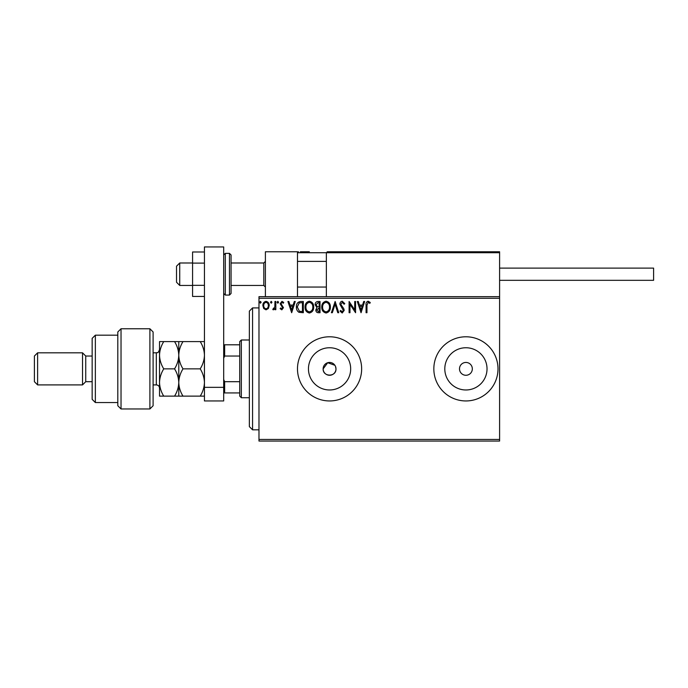 <?xml version="1.0" encoding="UTF-8"?>
<svg xmlns="http://www.w3.org/2000/svg" width="688" height="688" viewBox="0 0 688 688"><rect width="100%" height="100%" fill="white"/><g stroke="black" fill="none" stroke-linecap="round" stroke-linejoin="round"><path stroke-width="1.03" d="M334.901 365.302L327.703 362.722L323.145 368.863A6.416 6.416 0 0 0 329.561 375.278A6.416 6.416 0 0 0 335.976 368.863L335.486 366.403M323.145 368.863C322.749 377.136 336.372 377.153 335.976 368.863A6.416 6.416 0 0 0 329.561 362.447A6.416 6.416 0 0 0 323.145 368.863M308.456 368.863A21.113 21.113 0 0 0 329.561 389.976A21.113 21.113 0 0 0 350.674 368.863A21.113 21.113 0 0 0 329.561 347.75A21.113 21.113 0 0 0 308.456 368.863M444.801 368.863A21.113 21.113 0 0 0 465.914 389.976A21.113 21.113 0 0 0 487.027 368.863A21.113 21.113 0 0 0 465.914 347.75A21.113 21.113 0 0 0 444.801 368.863M433.836 368.863A32.087 32.087 0 0 0 465.914 400.949A32.087 32.087 0 0 0 498 368.863A32.087 32.087 0 0 0 465.914 336.785A32.087 32.087 0 0 0 433.836 368.863M297.483 368.863A32.087 32.087 0 0 0 329.561 400.949A32.087 32.087 0 0 0 361.647 368.863A32.087 32.087 0 0 0 329.561 336.785A32.087 32.087 0 0 0 297.483 368.863M459.498 368.863A6.416 6.416 0 0 0 465.914 375.278A6.416 6.416 0 0 0 472.329 368.863A6.416 6.416 0 0 0 465.914 362.447A6.416 6.416 0 0 0 459.498 368.863M499.6 441.051L258.98 441.051L258.98 439.443L499.6 439.443L499.6 441.051M499.6 298.282L258.98 298.282L258.98 296.674L499.6 296.674L499.6 439.443M268.363 308.482L266.032 309.841L263.71 308.491L262.868 305.567C262.842 303.245 263.9 301.834 266.032 301.344C268.165 301.834 269.223 303.245 269.206 305.567L268.363 308.482M275.828 301.49L275.828 309.695L274.959 309.695L274.959 308.491L273.454 309.841L272.801 309.557L273.213 308.688L274.822 307.063L274.959 301.49L275.828 301.49M281.813 309.841L280.145 308.671L280.652 307.966L281.753 308.835L282.587 307.725L280.145 303.718L281.968 301.344L283.74 302.453L283.25 303.219L282.063 302.35L281.005 303.675L283.456 307.691L281.813 309.841M300.708 301.49L303.322 301.49L303.322 312.722L298.945 312.318C297.121 311.053 296.279 309.265 296.408 306.96C296.279 303.726 297.715 301.894 300.708 301.49M320.023 301.49L320.023 312.722L318.432 312.722C316.721 312.636 315.861 311.707 315.844 309.935L316.901 307.545L315.121 304.681C315.138 302.823 316.016 301.757 317.779 301.49L320.023 301.49M335.133 301.49L338.737 312.722L337.791 312.722L335.065 304.199L332.33 312.722L331.392 312.722L335.133 301.49M354.716 301.49L355.576 301.49L355.576 312.722L349.968 304.345L349.968 312.722L349.1 312.722L349.1 301.49L354.716 309.841L354.716 301.49M366.953 305.248L366.953 312.722L366.085 312.722L366.085 305.137C365.741 303.098 366.429 301.783 368.14 301.206L370.264 302.496L369.826 303.365L368.149 302.35L366.953 305.248M258.98 298.282L258.98 439.443M361.045 312.722L357.304 301.49L358.25 301.49L359.403 305.085L362.55 305.085L363.711 301.49L364.649 301.49L361.045 312.722M342.254 301.206L344.783 303.657L344.077 304.225L342.323 302.35L340.749 304.259L343.759 308.68L344.206 310.383L342.203 313.006L340.027 311.105L340.706 310.417L342.211 311.853L343.338 310.434L339.889 304.242C339.898 302.557 340.689 301.542 342.254 301.206M330.386 307.054C330.446 310.262 329.027 312.24 326.121 313.006C323.145 312.318 321.692 310.348 321.752 307.106C321.692 303.898 323.128 301.929 326.052 301.206C328.984 301.912 330.429 303.855 330.386 307.054M313.685 307.054C313.745 310.262 312.326 312.24 309.419 313.006C306.452 312.318 304.99 310.348 305.051 307.106C304.99 303.898 306.427 301.929 309.351 301.206C312.283 301.912 313.728 303.855 313.685 307.054M291.66 312.722L287.919 301.49L288.857 301.49L290.009 305.085L293.165 305.085L294.318 301.49L295.255 301.49L291.66 312.722M278.563 302.281L277.84 303.219L277.118 302.281L277.84 301.344L278.563 302.281M271.941 302.281L271.218 303.219L270.496 302.281L271.218 301.344L271.941 302.281M261.139 302.281L260.417 303.219L259.703 302.281L260.417 301.344L261.139 302.281M359.772 306.237L360.976 310.013L362.189 306.237L359.772 306.237M322.612 307.115C322.569 309.677 323.73 311.26 326.086 311.853C328.425 311.234 329.578 309.634 329.518 307.063C329.561 304.509 328.417 302.935 326.086 302.35C323.713 302.935 322.56 304.517 322.612 307.115M318.26 311.569L319.155 311.569L319.155 307.966L316.712 309.918L318.26 311.569M318.716 306.814L319.155 306.814L319.155 302.643L318.166 302.643L315.99 304.681L317.349 306.685L318.716 306.814M305.911 307.115C305.868 309.677 307.029 311.26 309.385 311.853C311.724 311.234 312.877 309.634 312.825 307.063C312.859 304.509 311.716 302.935 309.385 302.35C307.011 302.935 305.859 304.517 305.911 307.115M302.453 311.569L302.453 302.643L299.22 302.926L297.276 306.968L299.4 311.251L302.453 311.569M290.379 306.237L291.592 310.013L292.796 306.237L290.379 306.237M263.728 305.567C263.693 307.304 264.459 308.396 266.032 308.835C267.606 308.396 268.372 307.304 268.337 305.567C268.38 303.829 267.606 302.754 266.032 302.35C264.459 302.754 263.693 303.829 263.728 305.567M265.396 296.674L265.396 251.765L297.483 251.765L297.483 296.674M327.316 251.765L326.353 252.728L327.316 251.765L498.637 251.765L499.6 252.728L499.6 251.765L467.522 251.765M179.731 285.451L176.524 282.243L176.524 266.196L179.731 262.988L179.731 285.451L192.571 285.451M231.065 285.451L263.796 285.451L263.796 262.988L265.396 261.388M498.637 251.765L499.6 252.728L326.353 252.728L326.353 296.674M499.6 252.728L499.6 296.674M300.372 251.765L309.351 251.765M392.126 251.765L386.346 251.765M437.68 251.765L405.602 251.765M298.446 251.765L297.483 252.728L298.446 251.765M499.6 268.122L653.6 268.122L653.6 280.317L499.6 280.317L592.643 280.317M204.439 296.451L192.571 296.451L192.571 263.108L204.439 263.108M192.571 285.331L204.439 285.331M192.571 263.108L192.571 251.989L204.439 251.989M204.439 400.949L204.439 246.949L223.686 246.949L223.686 400.949L204.439 400.949M204.439 387.344L223.686 387.344M231.065 254.973L231.065 293.466L229.465 295.075L229.465 253.365L231.065 254.973M252.565 429.819L249.357 426.612L249.357 311.114L252.565 307.906L252.565 429.819L258.98 429.819M241.333 397.741L239.734 396.133L239.734 341.592L241.333 339.992L241.333 397.741L249.357 397.741M239.734 356.031L224.649 356.031L223.686 358.224M223.686 379.501L224.649 381.694L224.649 392.925L223.686 392.925M239.734 381.694L224.649 381.694M223.686 344.8L224.649 344.8L224.649 356.031M239.734 344.8L224.649 344.8M239.734 392.925L224.649 392.925M149.898 328.761L153.106 331.969L153.106 405.757L149.898 408.964L149.898 328.761L121.028 328.761L121.028 408.964L149.898 408.964M95.357 402.549L92.149 399.341L92.149 338.384L95.357 335.176L95.357 402.549L117.811 402.549M92.149 381.694L85.733 381.694L85.733 356.031L82.526 352.824L82.526 384.902L37.608 384.902L37.608 352.824L82.526 352.824M37.608 384.902L34.4 381.694L34.4 356.031L37.608 352.824M121.028 408.964L117.811 405.757L117.811 331.969L121.028 328.761M178.777 396.133L178.777 382.502C178.605 387.31 177.194 391.85 174.554 396.133L182.991 396.133C180.351 391.859 178.94 387.318 178.777 382.502C178.949 377.669 180.351 373.128 182.991 368.863C180.359 364.623 178.949 360.073 178.777 355.232C178.932 350.441 180.342 345.892 182.991 341.592L200.217 341.592C202.857 345.84 204.267 350.381 204.439 355.232C204.276 360.022 202.874 364.563 200.217 368.863C202.865 373.137 204.267 377.686 204.439 382.502C204.267 387.327 202.857 391.876 200.217 396.133L204.439 396.133M182.991 368.863L200.217 368.863M182.991 341.592L174.554 341.592C177.194 345.84 178.596 350.381 178.777 355.232L178.777 341.592M204.439 341.592L200.217 341.592M182.991 396.133L200.217 396.133M178.777 382.502L178.777 355.232C178.613 360.022 177.203 364.563 174.554 368.863C177.194 373.137 178.605 377.678 178.777 382.502M163.744 341.592C161.087 345.892 159.685 350.441 159.521 355.232C159.702 360.073 161.104 364.623 163.744 368.863C161.095 373.145 159.693 377.686 159.521 382.502C159.693 387.318 161.095 391.868 163.744 396.133L159.521 396.133L159.521 341.592L174.554 341.592M163.744 368.863L174.554 368.863M163.744 396.133L174.554 396.133M326.353 252.728L297.483 252.728M223.686 254.973L225.294 253.365L225.294 295.075L229.465 295.075M153.106 384.902L156.314 384.902L156.314 352.824C157.346 351.989 157.621 354.432 159.521 349.616M263.796 285.451L265.396 287.051M326.353 287.051L297.483 287.051M326.353 261.388L297.483 261.388M179.731 262.988L192.571 262.988M231.065 262.988L263.796 262.988M225.294 253.365L229.465 253.365M225.294 295.075L223.686 293.466M252.565 307.906L258.98 307.906M241.333 339.992L249.357 339.992M85.733 356.031L92.149 356.031M95.357 335.176L117.811 335.176M85.733 381.694L82.526 384.902M156.314 384.902C158.266 385.099 159.332 386.166 159.521 388.118M153.106 352.824L156.314 352.824"/></g></svg>
